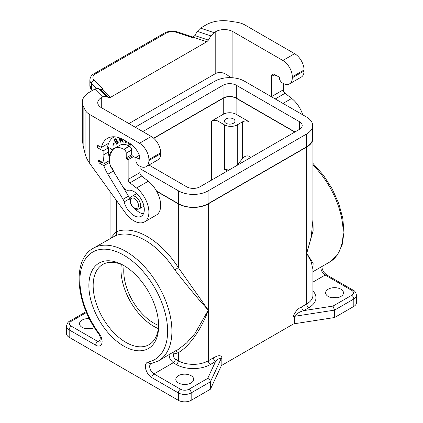 <?xml version="1.0" encoding="UTF-8"?>
<svg xmlns="http://www.w3.org/2000/svg" width="423" height="423" viewBox="0 0 423 423"><rect width="100%" height="100%" fill="white"/><g stroke="black" fill="none" stroke-linecap="round" stroke-linejoin="round"><path stroke-width="0.63" d="M125.98 141.139L126.26 142.995L125.673 142.784L125.367 140.79M125.673 142.784L125.62 140.938M148.954 165.033L186.675 186.813A9.38 5.414 0 0 0 199.942 186.813L299.458 129.359A9.38 5.414 180 0 0 302.202 125.531A9.38 5.414 180 0 0 299.458 121.697L236.325 85.25L236.325 98.099L294.963 131.955M142.805 131.579L223.058 85.25A9.38 5.414 180 0 1 236.325 85.25M139.918 168.587L178.543 190.889A20.88 12.056 0 0 0 208.074 190.889L306.516 134.054L306.516 146.903L208.074 203.738A20.88 12.056 0 0 1 178.543 203.738L156.494 191.011M135.207 127.196L214.926 81.174A20.88 12.056 0 0 1 244.457 81.174L306.516 117.002A20.88 12.056 180 0 1 312.634 125.531A20.88 12.056 180 0 1 306.516 134.054M153.628 138.184L223.058 98.099A9.38 5.414 180 0 1 236.325 98.099M126.228 142.784L125.885 142.662M294.746 132.076L236.108 98.221A9.079 5.24 0 0 0 223.27 98.221L153.798 138.332M237.287 124.848A9.079 5.24 0 0 1 224.449 124.848L217.919 121.078A4.542 2.623 0 0 0 211.5 121.078L223.27 114.284A9.079 5.24 0 0 1 236.108 114.284L249.057 121.761A4.542 2.623 180 0 0 242.638 121.761L237.287 124.848L237.287 165.049L242.638 158.392L242.638 121.761M242.638 158.392C244.78 156.087 246.916 155.373 249.057 156.251L250.966 157.356M227.336 170.998L224.449 169.327L228.954 170.062M236.965 165.435L237.287 165.049M233.438 123.241A5.298 3.056 180 0 1 227.664 123.907A5.298 3.056 180 0 1 224.396 121.078A5.298 3.056 180 0 1 225.945 118.916A5.298 3.056 180 0 1 231.719 118.255A5.298 3.056 180 0 1 234.987 121.078A5.298 3.056 180 0 1 233.438 123.241M312.634 136.317A21.187 12.23 180 0 1 312.935 138.379L312.935 219.928L311.228 236.975L306.733 253.287L311.228 261.922L312.935 269.34L312.935 295.291A21.187 12.23 180 0 1 306.733 303.941A3.024 1.745 -120 0 0 308.869 307.648L303.751 310.604C299.748 311.714 296.634 313.623 294.408 316.33L334.551 310.122L332.986 306.083L303.751 310.604C302.461 309.705 301.747 308.467 301.61 306.897C297.945 308.441 295.09 311.74 293.054 316.785L294.408 316.33L294.408 323.743L334.551 317.536L334.551 310.122L353.813 299.003L353.813 306.416L334.551 317.536M312.935 207.265L313.115 230.789L306.733 253.287L313.115 263.312L312.935 270.942M86.488 312.486L71.328 321.242A3.024 1.745 -120 0 0 69.816 321.089C68.172 321.686 67.072 323.384 66.527 326.181L66.527 333.594A9.079 5.24 0 0 0 69.187 337.3L178.332 400.317A9.079 5.24 0 0 0 191.17 400.317L210.432 389.197L221.187 366.017A3.024 1.745 0 0 1 221.969 365.234L293.054 324.198A3.024 1.745 180 0 1 294.408 323.743M312.935 138.379A21.187 12.23 180 0 1 306.733 147.024L306.733 303.941L301.61 306.897M328.237 296.465A8.931 5.155 0 0 0 337.966 297.586A8.931 5.155 0 0 0 343.481 292.822A8.931 5.155 0 0 0 340.864 289.179A8.931 5.155 0 0 0 331.135 288.063A8.931 5.155 0 0 0 325.625 292.822A8.931 5.155 0 0 0 328.237 296.465M320.914 267.103A6.054 3.495 -120 0 0 325.165 275.05L351.672 290.352A6.054 3.495 180 0 1 351.672 295.296A3.024 1.745 -120 0 1 353.813 299.003A9.079 5.24 180 0 0 356.473 295.296L356.473 302.709A9.079 5.24 180 0 1 353.813 306.416M312.634 125.531L312.634 138.379A20.88 12.056 180 0 1 306.516 146.903M156.695 191.37L178.332 203.86A21.187 12.23 0 0 0 208.29 203.86L306.733 147.024M106.178 96.349L98.348 88.518L95.212 88.878L89.406 92.23A24.211 13.98 180 0 0 82.316 102.117A24.211 13.98 180 0 0 83.141 105.734L85.049 109.843A18.157 10.485 180 0 0 89.75 114.543L139.49 143.26L151.26 136.46L101.287 107.611A12.108 6.99 0 0 1 97.745 102.667A12.108 6.99 0 0 1 101.287 97.729L103.048 96.714L106.178 96.349L108.663 97.687L100.833 89.856L103.159 89.237L94.107 80.185A9.079 5.24 180 0 1 95.55 73.856L165.874 33.258A9.079 5.24 0 0 1 176.835 32.423L192.507 37.647L194.839 35.58L197.319 31.376L200.454 28.119L206.26 24.767A24.211 13.98 0 0 1 229.647 21.15L236.758 22.25A18.157 10.485 -0 0 1 244.901 24.962L294.641 53.679L282.871 60.478L232.899 31.625L232.899 77.784M108.663 97.687L110.229 97.507L206.836 41.734L208.402 40.106L194.839 35.58M230.604 77.652C225.253 72.761 220.309 71.355 215.778 73.428L128.93 123.569M232.899 31.625A12.108 6.99 180 0 0 215.778 31.625L214.022 32.64L210.887 35.897L208.402 40.106M98.348 88.518L100.833 89.856M92.579 90.4L91.49 89.158L91.833 90.284C90.459 88.581 89.803 86.948 89.866 85.372L91.49 89.158L91.49 83.532A12.108 6.99 180 0 1 89.866 80.037C90.162 77.108 91.553 74.998 94.038 73.708A3.024 1.745 60 0 1 95.55 73.856M89.75 114.543L89.75 163.447C87.471 160.264 85.906 156.97 85.049 153.56L83.141 145.803L83.141 105.734M82.316 102.117L82.316 139.32L83.141 145.803M89.75 163.447L125.33 212.764A21.187 12.23 60 0 0 144.518 221.901A21.187 12.23 60 0 0 148.209 206.598A21.187 12.23 60 0 0 136.523 188.018L129.914 182.858A3.024 1.745 60 0 1 128.148 179.4L128.148 159.693L133.605 156.542L132.32 155.796A0.909 0.523 -120 0 1 131.675 154.686L131.675 149.991A3.024 1.745 -120 0 0 129.538 146.284L129.322 146.162A18.765 10.834 -120 0 0 119.942 145.232L114.485 148.383A18.765 10.834 -120 0 0 110.683 155.294L109.314 154.501L110.979 153.538M136.523 188.018L148.293 181.224L141.684 176.063A3.024 1.745 60 0 1 139.918 172.605L139.918 166.228M148.293 181.224A21.187 12.23 60 0 1 159.979 199.804A21.187 12.23 60 0 1 156.288 215.106L144.518 221.901M109.314 154.501L109.314 158.704A21.187 12.23 -120 0 0 110.863 167.259L112.19 168.021A19.521 11.273 -120 0 0 114.882 173.573L122.823 186.712A6.054 3.495 60 0 0 128.132 190.265A14.678 8.476 -120 0 1 141.938 200.56A14.678 8.476 -120 0 1 141.261 216.264A14.678 8.476 -120 0 1 124.135 201.893L129.591 198.741A14.678 8.476 -120 0 0 129.956 199.979M128.148 159.693L126.863 158.948A0.909 0.523 -120 0 1 126.218 157.837L126.218 153.142A3.024 1.745 -120 0 0 124.082 149.435L123.865 149.314A18.765 10.834 -120 0 0 114.485 148.383M108.769 160.978A27.389 15.815 -120 0 0 109.277 162.511L103.82 165.663L99.749 163.31A1.512 0.872 60 0 1 98.739 161.914A33.591 19.395 60 0 1 98.273 159.989L104.375 163.511L109.398 160.613M103.82 165.663A27.389 15.815 -120 0 0 107.876 174.228L113.332 171.077A27.389 15.815 -120 0 1 111.413 167.571M109.277 162.511A27.389 15.815 -120 0 0 110.091 164.658M107.876 174.228L123.019 199.281L128.476 196.129L113.332 171.077M128.476 196.129A6.054 3.495 60 0 1 129.591 198.741M123.019 199.281A6.054 3.495 60 0 1 124.135 201.893M135.032 208.777A14.678 8.476 -120 0 0 143.466 213.779M104.375 163.511A25.422 14.678 -120 0 1 103.106 155.119L103.106 150.916L97.327 147.585L97.327 146.347A1.512 0.872 60 0 1 97.644 145.655A1.512 0.872 60 0 1 98.4 145.729L101.383 147.453L108.658 143.249M97.327 147.585L99.468 146.347M103.106 150.916L108.563 147.77L107.516 147.162A27.389 15.815 -120 0 1 108.156 144.692A30.567 17.65 -120 0 1 113.613 137.232A30.567 17.65 -120 0 1 114.448 136.798M107.907 143.683L108.394 143.963M103.106 155.119L108.563 151.968L108.563 147.77M108.563 151.968A25.422 14.678 -120 0 0 109.314 158.329M139.49 143.26A13.314 7.688 -120 0 1 148.901 159.566L148.901 160.555A13.314 7.688 60 0 1 146.147 166.651A13.314 7.688 60 0 1 138.839 165.589A4.542 2.623 60 0 1 135.957 161.179L135.957 157.282L139.061 159.074A0.909 0.523 -120 0 0 139.516 159.117A0.909 0.523 -120 0 0 139.701 158.704L139.701 156.669A3.024 1.745 -120 0 0 139.336 155.077A17.253 9.962 -120 0 0 129.216 143.011L123.865 139.923A32.687 18.871 -120 0 0 107.521 138.305A32.687 18.871 -120 0 0 101.383 147.453M112.439 136.814A32.687 18.871 -120 0 0 111.08 139.283M133.605 156.542L134.884 157.282A1.512 0.872 -120 0 0 135.529 157.404A9.243 5.335 -120 0 1 135.973 157.271L139.421 155.283M131.733 144.766L130.723 145.205L128.433 144.042L128.433 142.556M111.027 153.343L109.959 152.724L109.959 152.031L111.201 152.751M122.136 138.998L121.993 139.981L123.437 142.144L122.807 142.154L121.819 140.457L120.296 140.293L120.957 142.176L120.423 142.181L118.831 137.655M113.47 149.113L113.665 148.055L114.073 148.642M112.338 150.392L109.991 148.51L110.107 147.897L112.666 149.948M113.787 143.17L114.152 143.587L113.084 145.501L112.719 145.078L113.787 143.17M116.521 144.169L113.861 139.77L115.495 138.765L116.447 139.141L116.96 140.494L118.255 141.869L118.17 142.932L116.521 144.169M136.888 193.776A7.265 4.193 -120 0 0 135.751 194.109L131.897 196.335A7.265 4.193 60 0 1 135.529 196.695A7.265 4.193 60 0 1 140.663 205.594A7.265 4.193 60 0 1 139.162 208.914L143.011 206.694A7.265 4.193 -120 0 0 143.873 205.874M128.645 142.683L128.645 143.915L130.612 144.999L131.458 145.036M129.031 142.905L129.031 143.809L130.395 144.544L131.236 144.37M111.085 153.131L110.17 152.603L110.17 152.153M120.915 142.054L119.122 137.75M123.357 142.028L123.019 142.028L122.03 140.33L120.296 140.293M119.984 138.057L119.513 138.062L120.09 139.706L121.385 139.632L121.856 138.866M121.385 139.632L121.549 138.718M112.47 150.202L110.202 148.383L110.271 148.029M113.697 148.922L113.835 148.187M113.877 143.27L112.93 144.957L113.211 145.274M115.326 138.818L114.078 139.648L116.727 144.037M115.336 141.261L116.679 140.161L115.965 139.241L114.601 140.05L115.336 141.261L116.462 140.283L116.108 139.521L115.569 139.41M116.568 143.297L117.948 142.091L117.7 141.335L117.034 140.922L115.632 141.753L116.568 143.297L117.737 142.213L117.314 141.261L116.6 141.118M173.049 352.47L174.17 353.855C172.674 355.167 173.076 356.901 175.365 359.064L178.332 360.777A3.024 1.745 -60 0 1 176.19 364.483A24.211 13.98 0 0 0 210.432 364.483L215.55 361.528C217.967 358.931 219.844 357.953 221.187 358.604L210.432 381.784C210.268 380.229 209.364 379.103 207.714 378.405L215.55 361.528C214.26 360.623 213.546 359.391 213.409 357.821C216.354 356.457 220.658 353.802 221.969 357.821L221.187 358.604L221.187 366.017M110.371 238.392L116.267 231.772C116.965 233.475 116.711 234.781 115.505 235.696L93.367 248.206C71.603 259.812 75.78 303.883 98.982 334.26A3.024 0.476 -36.4 0 1 99.273 333.694A62.044 35.823 -120 0 1 90.802 253.329A62.044 35.823 -120 0 1 156.711 291.384A62.044 35.823 -120 0 1 148.24 361.966A9.079 5.24 -120 0 0 145.686 368.803A9.079 5.24 -120 0 0 151.825 377.602L178.332 392.904L178.332 400.317M178.332 203.86L178.332 267.606L208.29 310.117L194.918 333.615L186.612 342.968L177.961 349.636L174.81 351.185M116.267 200.201L116.267 231.772A68.098 39.313 -120 0 1 178.332 267.606L174.81 269.932C188.325 287.233 199.482 300.631 208.29 310.117C201.787 328.671 189.419 346.479 178.332 352.634L175.746 350.916M158.593 325.446A42.369 24.465 60 0 1 123.759 271.201A42.369 24.465 60 0 1 124.156 265.797M210.432 389.197L210.432 381.784L191.17 392.904L191.17 400.317M158.641 325.932A49.332 28.484 -120 0 0 123.759 265.517A49.332 28.484 -120 0 0 88.878 285.657A49.332 28.484 -120 0 0 123.759 346.072A49.332 28.484 -120 0 0 158.641 325.932M121.301 264.47A46.303 26.734 -120 0 0 120.978 269.594A46.303 26.734 -120 0 0 158.318 328.586M124.848 266.162A46.303 26.734 -120 0 0 102.747 264.46A46.303 26.734 -120 0 0 93.155 285.657A46.303 26.734 -120 0 0 113.369 332.256A46.303 26.734 -120 0 0 149.049 344.66A46.303 26.734 -120 0 0 158.625 324.668M94.408 327.55A8.931 5.155 180 0 1 82.136 327.354A8.931 5.155 180 0 1 79.519 323.711A8.931 5.155 180 0 1 89.338 318.582M191.064 375.666A8.931 5.155 180 0 1 193.676 379.309A8.931 5.155 180 0 1 188.166 384.073A8.931 5.155 180 0 1 178.437 382.958A8.931 5.155 180 0 1 175.82 379.309A8.931 5.155 180 0 1 181.335 374.551A8.931 5.155 180 0 1 191.064 375.666M148.901 159.566L160.677 152.772A13.314 7.688 -120 0 0 151.26 136.46M160.677 152.772L160.677 153.761A13.314 7.688 60 0 1 157.916 159.857L146.147 166.651M304.058 69.991L292.288 76.785L292.288 77.774A13.314 7.688 60 0 1 289.528 83.87L301.298 77.076A13.314 7.688 60 0 0 304.058 70.979L304.058 69.991A13.314 7.688 -120 0 0 294.641 53.679M302.757 114.834A21.187 12.23 60 0 0 291.68 98.443L285.065 93.282A3.024 1.745 60 0 1 283.299 89.824L283.299 83.447M271.534 96.804A3.024 1.745 60 0 1 271.529 96.618L271.529 76.415L274.633 74.622L274.633 75.12L275.918 75.86A1.512 0.872 -120 0 0 276.557 75.981A9.243 5.335 -120 0 1 276.975 75.854M289.528 83.87A13.314 7.688 60 0 1 282.22 82.808A4.542 2.623 60 0 1 279.339 78.398L279.339 77.219L274.739 74.564A4.542 2.623 -120 0 0 272.47 74.337A4.542 2.623 -120 0 0 271.529 76.415M292.288 76.785A13.314 7.688 -120 0 0 282.871 60.478M332.018 297.766A8.931 5.155 180 0 1 337.089 297.766M90.982 328.655A8.931 5.155 0 0 0 85.911 328.655M187.283 384.253A8.931 5.155 0 0 0 182.213 384.253M223.058 85.25L223.058 98.099M236.108 114.284L236.108 98.221M249.057 156.251L249.057 121.761M312.935 282.109L325.165 275.05A3.024 1.745 120 0 1 326.683 274.897L353.184 290.199A3.024 1.745 -60 0 0 351.672 290.352M224.449 124.848L224.449 169.327M211.5 180.14L211.5 121.078M223.27 114.284L223.27 98.221M299.458 121.697L299.458 129.359M351.672 295.296L332.986 306.083M312.935 271.709L329.633 262.07A65.068 37.568 -120 0 0 312.935 164.975M208.074 190.889L208.074 203.738M293.054 324.198L293.054 316.785M217.919 176.433L217.919 121.078M312.935 290.998A24.211 13.98 180 0 1 308.869 307.648M208.29 203.86L208.29 360.777L213.409 357.821M221.969 365.234L221.969 357.821M103.048 96.714L95.212 88.878M101.287 97.729L101.287 107.611M215.778 31.625L215.778 73.428M206.836 41.734L193.269 37.208M210.887 35.897L197.319 31.376M110.229 97.507L102.398 89.676M94.107 80.185A3.024 2.141 135 0 0 91.49 83.532L96.349 88.391M94.038 73.708L164.362 33.105A3.024 1.745 60 0 1 165.874 33.258M176.835 32.423A3.024 1.237 -71.6 0 1 177.792 32.021L193.3 37.192M214.022 32.64L200.454 28.119M85.049 153.56L85.049 109.843M128.148 179.4L139.918 172.605M129.914 182.858L141.684 176.063M123.865 149.314L129.322 146.162M124.082 149.435L129.538 146.284M126.218 153.142L131.675 149.991M126.218 157.837L131.675 154.686M126.863 158.948L132.32 155.796M99.749 163.31L101.885 162.078M98.739 161.914L100.177 161.089M97.327 146.347L98.4 145.729M139.061 159.074L139.701 158.704M168.973 354.828L170.035 359.286L173.224 362.77C174.514 361.871 175.228 360.634 175.365 359.064M178.543 190.889L178.543 203.738M148.24 361.966A3.024 2.427 -101.3 0 0 150.974 363.701L150.937 363.706A6.054 3.495 -120 0 0 150.012 368.56A6.054 3.495 -120 0 0 153.967 373.895L173.224 362.77L176.19 364.483M174.17 353.855A68.098 39.313 -120 0 0 178.332 352.634L178.332 360.777A21.187 12.23 0 0 0 208.29 360.777A3.024 1.745 -120 0 0 210.432 364.483M71.328 321.242A6.054 3.495 0 0 0 71.328 326.181A3.024 1.745 120 0 0 69.187 329.887L95.693 345.189A9.079 5.24 -120 0 0 101.832 343.487A9.079 5.24 -120 0 0 99.273 333.694M66.527 326.181A9.079 5.24 0 0 0 69.187 329.887L69.187 337.3M71.328 326.181L97.835 341.483A3.024 1.745 120 0 0 95.693 345.189M151.825 377.602A3.024 1.745 -60 0 1 153.967 373.895L180.468 389.197A3.024 1.745 120 0 0 178.332 392.904A9.079 5.24 0 0 0 191.17 392.904A3.024 1.745 -120 0 0 189.028 389.197L207.714 378.405M150.974 363.701L158.435 360.909A65.068 37.568 -120 0 0 158.435 285.774A65.068 37.568 -120 0 0 93.367 248.206M174.81 269.932A65.068 37.568 -120 0 0 115.505 235.696M101.187 339.547L97.835 341.483A6.054 3.495 -120 0 0 100.859 341.784L101.123 339.114L98.982 334.26M180.468 389.197A6.054 3.495 0 0 0 189.028 389.197M138.527 205.594A5.753 3.321 60 0 1 134.461 207.942A5.753 3.321 60 0 1 130.395 200.899A5.753 3.321 60 0 1 134.461 198.551A5.753 3.321 60 0 1 138.527 205.594M148.901 160.555L160.677 153.761M285.065 93.282L275.246 98.95M283.299 89.824L271.529 96.618M291.68 98.443L283.024 103.439M304.058 70.979L292.288 77.774M329.633 262.07L337.295 255.106L342.138 245.012L343.978 232.55L342.826 218.469L338.802 203.6L332.177 188.854L323.373 175.148L312.935 163.357M321.776 266.606L322.363 269.34L323.267 271.249L324.356 272.824L326.683 274.897M356.473 295.296C355.939 292.515 354.844 290.818 353.184 290.199M89.866 85.377L89.866 80.037M91.833 90.284L92.151 90.649M164.362 33.105C168.518 30.958 172.996 30.599 177.792 32.021M114.369 136.798L113.613 137.232M110.065 238.567L110.065 191.603M158.435 360.909L175.074 351.053M139.162 208.914C133.71 210.897 130.316 204.621 129.951 200.28C129.681 199.032 130.332 197.715 131.897 196.335M69.816 321.089L86.139 311.666"/></g></svg>
